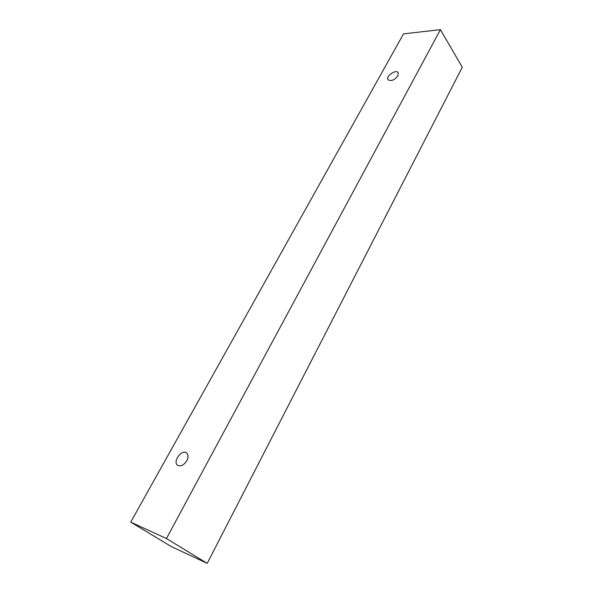 <?xml version="1.0" encoding="UTF-8"?>
<svg xmlns="http://www.w3.org/2000/svg" width="593" height="593" viewBox="0 0 593 593"><rect width="100%" height="100%" fill="white"/><g stroke="black" fill="none" stroke-linecap="round" stroke-linejoin="round"><path stroke-width="0.89" d="M397.925 75.822C394.36 80.218 391.061 81.515 388.037 79.707C385.428 76.304 396.087 68.936 398.2 72.702L397.925 75.822M130.719 522.122L171.407 546.635L207.216 563.35L462.281 67.246L440.429 29.65L403.529 33.86L130.719 522.122L166.44 538.548L440.429 29.65M186.78 460.761C183.845 465.186 180.806 466.721 177.67 465.349C172.311 461.999 181.651 448.908 186.528 452.882C188.418 454.594 188.507 457.218 186.78 460.761M166.44 538.548L207.216 563.35"/></g></svg>
